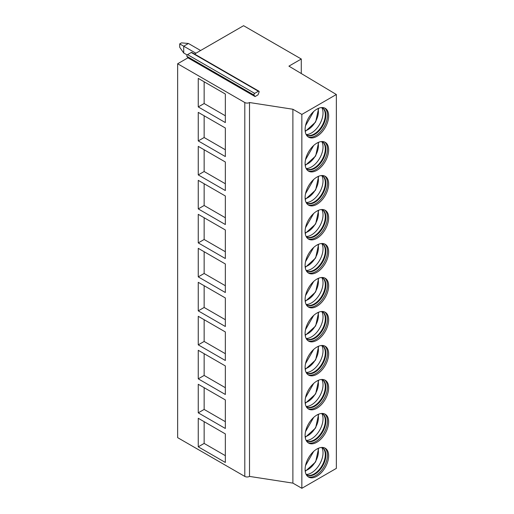 <?xml version="1.0" encoding="UTF-8"?>
<svg xmlns="http://www.w3.org/2000/svg" width="514" height="514" viewBox="0 0 514 514"><rect width="100%" height="100%" fill="white"/><g stroke="black" fill="none" stroke-linecap="round" stroke-linejoin="round"><path stroke-width="0.77" d="M258.928 91.196A1.079 0.623 -60 0 1 259.05 92.192L258.009 94.865L255.066 96.568L254.032 95.09A1.079 0.623 -60 0 1 254.693 93.381L258.381 91.254A1.079 0.623 -60 0 1 258.928 91.196L191.812 52.454A1.079 0.623 -60 0 0 191.272 52.505L187.578 54.638A1.079 0.623 -60 0 0 186.916 56.347L187.957 57.819L177.651 63.768L177.651 437.645L244.799 476.414A3.328 1.921 0 0 0 249.508 476.414L292.884 483.121L301.853 488.3L336.349 468.382L336.349 94.505L288.919 66.145L301.281 59.007L243.585 25.7L194.53 54.021M301.281 73.541L301.281 59.007M301.853 488.3L301.853 114.423L336.349 94.505M305.104 129.534A16.654 9.612 120 0 0 308.554 137.161A16.654 9.612 120 0 0 321.385 132.696A16.654 9.612 120 0 0 328.652 115.939A16.654 9.612 120 0 0 325.208 108.319A16.654 9.612 120 0 0 312.377 112.778A16.654 9.612 120 0 0 305.104 129.534M305.104 163.523A16.654 9.612 120 0 0 308.554 171.149A16.654 9.612 120 0 0 321.385 166.684A16.654 9.612 120 0 0 328.652 149.927A16.654 9.612 120 0 0 325.208 142.307A16.654 9.612 120 0 0 312.377 146.766A16.654 9.612 120 0 0 305.104 163.523M305.104 197.511A16.654 9.612 120 0 0 308.554 205.137A16.654 9.612 120 0 0 321.385 200.672A16.654 9.612 120 0 0 328.652 183.916A16.654 9.612 120 0 0 325.208 176.296A16.654 9.612 120 0 0 312.377 180.755A16.654 9.612 120 0 0 305.104 197.511M305.104 231.499A16.654 9.612 120 0 0 308.554 239.126A16.654 9.612 120 0 0 321.385 234.667A16.654 9.612 120 0 0 328.652 217.904A16.654 9.612 120 0 0 325.208 210.284A16.654 9.612 120 0 0 312.377 214.743A16.654 9.612 120 0 0 305.104 231.499M305.104 265.494A16.654 9.612 120 0 0 308.554 273.114A16.654 9.612 120 0 0 321.385 268.655A16.654 9.612 120 0 0 328.652 251.899A16.654 9.612 120 0 0 325.208 244.272A16.654 9.612 120 0 0 312.377 248.737A16.654 9.612 120 0 0 305.104 265.494M305.104 299.482A16.654 9.612 120 0 0 308.554 307.102A16.654 9.612 120 0 0 321.385 302.643A16.654 9.612 120 0 0 328.652 285.887A16.654 9.612 120 0 0 325.208 278.26A16.654 9.612 120 0 0 312.377 282.726A16.654 9.612 120 0 0 305.104 299.482M305.104 333.47A16.654 9.612 120 0 0 308.554 341.09A16.654 9.612 120 0 0 321.385 336.631A16.654 9.612 120 0 0 328.652 319.875A16.654 9.612 120 0 0 325.208 312.249A16.654 9.612 120 0 0 312.377 316.714A16.654 9.612 120 0 0 305.104 333.47M305.104 367.459A16.654 9.612 120 0 0 308.554 375.079A16.654 9.612 120 0 0 321.385 370.62A16.654 9.612 120 0 0 328.652 353.863A16.654 9.612 120 0 0 325.208 346.243A16.654 9.612 120 0 0 312.377 350.702A16.654 9.612 120 0 0 305.104 367.459M305.104 401.447A16.654 9.612 120 0 0 308.554 409.067A16.654 9.612 120 0 0 321.385 404.608A16.654 9.612 120 0 0 328.652 387.852A16.654 9.612 120 0 0 325.208 380.231A16.654 9.612 120 0 0 312.377 384.69A16.654 9.612 120 0 0 305.104 401.447M305.104 435.435A16.654 9.612 120 0 0 308.554 443.062A16.654 9.612 120 0 0 321.385 438.596A16.654 9.612 120 0 0 328.652 421.84A16.654 9.612 120 0 0 325.208 414.22A16.654 9.612 120 0 0 312.377 418.679A16.654 9.612 120 0 0 305.104 435.435M305.104 469.423A16.654 9.612 120 0 0 308.554 477.05A16.654 9.612 120 0 0 321.385 472.584A16.654 9.612 120 0 0 328.652 455.828A16.654 9.612 120 0 0 325.208 448.208A16.654 9.612 120 0 0 312.377 452.667A16.654 9.612 120 0 0 305.104 469.423M292.884 483.121L292.884 109.244L301.853 114.423M249.508 476.414L249.508 102.53L292.884 109.244M177.651 63.768L244.799 102.53A3.328 1.921 0 0 0 249.508 102.53M198.256 106.931L198.256 78.385L225.338 94.017L225.338 122.57L198.256 106.931L204.142 103.532L225.338 115.772M198.256 140.92L198.256 112.373L225.338 128.005L225.338 156.558L198.256 140.92L204.142 137.521L225.338 149.76M198.256 174.914L198.256 146.362L225.338 161.994L225.338 190.546L198.256 174.914L204.142 171.515L225.338 183.749M198.256 208.902L198.256 180.35L225.338 195.982L225.338 224.534L198.256 208.902L204.142 205.504L225.338 217.737M198.256 242.891L198.256 214.338L225.338 229.97L225.338 258.523L198.256 242.891L204.142 239.492L225.338 251.725M198.256 276.879L198.256 248.326L225.338 263.965L225.338 292.511L198.256 276.879L204.142 273.48L225.338 285.713M198.256 310.867L198.256 282.314L225.338 297.953L225.338 326.499L198.256 310.867L204.142 307.468L225.338 319.702M198.256 344.855L198.256 316.303L225.338 331.941L225.338 360.494L198.256 344.855L204.142 341.457L225.338 353.696M198.256 378.844L198.256 350.297L225.338 365.929L225.338 394.482L198.256 378.844L204.142 375.445L225.338 387.684M198.256 412.832L198.256 384.286L225.338 399.918L225.338 428.47L198.256 412.832L204.142 409.433L225.338 421.673M198.256 446.82L198.256 418.274L225.338 433.906L225.338 462.459L198.256 446.82L204.142 443.421L225.338 455.661M187.957 57.819L255.066 96.568M204.142 81.784L204.142 103.532M204.142 115.772L204.142 137.521M204.142 149.76L204.142 171.515M204.142 183.749L204.142 205.504M204.142 217.737L204.142 239.492M204.142 251.725L204.142 273.48M204.142 285.713L204.142 307.468M204.142 319.702L204.142 341.457M204.142 353.696L204.142 375.445M204.142 387.684L204.142 409.433M204.142 421.673L204.142 443.421M307.989 136.782A16.654 9.612 120 0 0 320.588 131.603A16.654 9.612 120 0 0 327.476 115.258A16.654 9.612 -60 0 0 324.597 108.011M321.661 107.554A15.651 9.034 -60 0 1 322.644 107.991A15.651 9.034 -60 0 1 325.889 115.155A15.651 9.034 120 0 1 319.053 130.909A15.651 9.034 120 0 1 306.993 135.105A15.651 9.034 120 0 1 306.119 134.469M306.704 134.925A15.651 9.034 120 0 0 307.468 135.227A15.651 9.034 120 0 0 319.11 129.862A15.651 9.034 120 0 0 325.298 114.821A15.651 9.034 -60 0 0 322.991 108.345A15.651 9.034 -60 0 0 322.349 107.831M321.77 107.587A16.358 9.445 -60 0 1 323.03 112.932A16.358 9.445 120 0 1 306.203 134.546M305.522 125.712L313.675 111.506M307.989 170.77A16.654 9.612 120 0 0 320.588 165.592A16.654 9.612 120 0 0 327.476 149.246A16.654 9.612 -60 0 0 324.597 142.005M321.661 141.543A15.651 9.034 -60 0 1 322.644 141.98A15.651 9.034 -60 0 1 325.889 149.15A15.651 9.034 120 0 1 319.053 164.898A15.651 9.034 120 0 1 306.993 169.093A15.651 9.034 120 0 1 306.119 168.463M306.704 168.913A15.651 9.034 120 0 0 307.468 169.222A15.651 9.034 120 0 0 319.11 163.85A15.651 9.034 120 0 0 325.298 148.809A15.651 9.034 -60 0 0 322.991 142.333A15.651 9.034 -60 0 0 322.349 141.819M321.77 141.575A16.358 9.445 -60 0 1 323.03 146.92A16.358 9.445 120 0 1 306.203 168.534M305.522 159.7L313.675 145.494M307.989 204.758A16.654 9.612 120 0 0 320.588 199.58A16.654 9.612 120 0 0 327.476 183.241A16.654 9.612 -60 0 0 324.597 175.994M321.661 175.531A15.651 9.034 -60 0 1 322.644 175.968A15.651 9.034 -60 0 1 325.889 183.138A15.651 9.034 120 0 1 319.053 198.886A15.651 9.034 120 0 1 306.993 203.081A15.651 9.034 120 0 1 306.119 202.452M306.704 202.901A15.651 9.034 120 0 0 307.468 203.21A15.651 9.034 120 0 0 319.11 197.839A15.651 9.034 120 0 0 325.298 182.798A15.651 9.034 -60 0 0 322.991 176.321A15.651 9.034 -60 0 0 322.349 175.814M321.77 175.57A16.358 9.445 -60 0 1 323.03 180.909A16.358 9.445 120 0 1 306.203 202.522M305.522 193.694L313.675 179.482M307.989 238.747A16.654 9.612 120 0 0 320.588 233.574A16.654 9.612 120 0 0 327.476 217.229A16.654 9.612 -60 0 0 324.597 209.982M321.661 209.519A15.651 9.034 -60 0 1 322.644 209.963A15.651 9.034 -60 0 1 325.889 217.126A15.651 9.034 120 0 1 319.053 232.874A15.651 9.034 120 0 1 306.993 237.07A15.651 9.034 120 0 1 306.119 236.44M306.704 236.89A15.651 9.034 120 0 0 307.468 237.198A15.651 9.034 120 0 0 319.11 231.827A15.651 9.034 120 0 0 325.298 216.786A15.651 9.034 -60 0 0 322.991 210.31A15.651 9.034 -60 0 0 322.349 209.802M321.77 209.558A16.358 9.445 -60 0 1 323.03 214.897A16.358 9.445 120 0 1 306.203 236.511M305.522 227.683L313.675 213.471M307.989 272.735A16.654 9.612 120 0 0 320.588 267.563A16.654 9.612 120 0 0 327.476 251.217A16.654 9.612 -60 0 0 324.597 243.97M321.661 243.507A15.651 9.034 -60 0 1 322.644 243.951A15.651 9.034 -60 0 1 325.889 251.115A15.651 9.034 120 0 1 319.053 266.869A15.651 9.034 120 0 1 306.993 271.058A15.651 9.034 120 0 1 306.119 270.428M306.704 270.878A15.651 9.034 120 0 0 307.468 271.186A15.651 9.034 120 0 0 319.11 265.815A15.651 9.034 120 0 0 325.298 250.774A15.651 9.034 -60 0 0 322.991 244.298A15.651 9.034 -60 0 0 322.349 243.79M321.77 243.546A16.358 9.445 -60 0 1 323.03 248.885A16.358 9.445 120 0 1 306.203 270.499M305.522 261.671L313.675 247.459M307.989 306.729A16.654 9.612 120 0 0 320.588 301.551A16.654 9.612 120 0 0 327.476 285.206A16.654 9.612 -60 0 0 324.597 277.958M321.661 277.496A15.651 9.034 -60 0 1 322.644 277.939A15.651 9.034 -60 0 1 325.889 285.103A15.651 9.034 120 0 1 319.053 300.857A15.651 9.034 120 0 1 306.993 305.046A15.651 9.034 120 0 1 306.119 304.416M306.704 304.866A15.651 9.034 120 0 0 307.468 305.175A15.651 9.034 120 0 0 319.11 299.803A15.651 9.034 120 0 0 325.298 284.762A15.651 9.034 -60 0 0 322.991 278.286A15.651 9.034 -60 0 0 322.349 277.778M321.77 277.534A16.358 9.445 -60 0 1 323.03 282.88A16.358 9.445 120 0 1 306.203 304.487M305.522 295.659L313.675 281.454M307.989 340.718A16.654 9.612 120 0 0 320.588 335.539A16.654 9.612 120 0 0 327.476 319.194A16.654 9.612 -60 0 0 324.597 311.947M321.661 311.484A15.651 9.034 -60 0 1 322.644 311.927A15.651 9.034 -60 0 1 325.889 319.091A15.651 9.034 120 0 1 319.053 334.845A15.651 9.034 120 0 1 306.993 339.034A15.651 9.034 120 0 1 306.119 338.405M306.704 338.854A15.651 9.034 120 0 0 307.468 339.163A15.651 9.034 120 0 0 319.11 333.792A15.651 9.034 120 0 0 325.298 318.751A15.651 9.034 -60 0 0 322.991 312.274A15.651 9.034 -60 0 0 322.349 311.767M321.77 311.523A16.358 9.445 -60 0 1 323.03 316.868A16.358 9.445 120 0 1 306.203 338.475M305.522 329.647L313.675 315.442M307.989 374.706A16.654 9.612 120 0 0 320.588 369.527A16.654 9.612 120 0 0 327.476 353.182A16.654 9.612 -60 0 0 324.597 345.935M321.661 345.479A15.651 9.034 -60 0 1 322.644 345.916A15.651 9.034 -60 0 1 325.889 353.079A15.651 9.034 120 0 1 319.053 368.834A15.651 9.034 120 0 1 306.993 373.029A15.651 9.034 120 0 1 306.119 372.393M306.704 372.849A15.651 9.034 120 0 0 307.468 373.151A15.651 9.034 120 0 0 319.11 367.78A15.651 9.034 120 0 0 325.298 352.739A15.651 9.034 -60 0 0 322.991 346.263A15.651 9.034 -60 0 0 322.349 345.755M321.77 345.511A16.358 9.445 -60 0 1 323.03 350.856A16.358 9.445 120 0 1 306.203 372.47M305.522 363.636L313.675 349.43M307.989 408.694A16.654 9.612 120 0 0 320.588 403.516A16.654 9.612 120 0 0 327.476 387.171A16.654 9.612 -60 0 0 324.597 379.923M321.661 379.467A15.651 9.034 -60 0 1 322.644 379.904A15.651 9.034 -60 0 1 325.889 387.068A15.651 9.034 120 0 1 319.053 402.822A15.651 9.034 120 0 1 306.993 407.017A15.651 9.034 120 0 1 306.119 406.381M306.704 406.837A15.651 9.034 120 0 0 307.468 407.139A15.651 9.034 120 0 0 319.11 401.768A15.651 9.034 120 0 0 325.298 386.734A15.651 9.034 -60 0 0 322.991 380.257A15.651 9.034 -60 0 0 322.349 379.743M321.77 379.499A16.358 9.445 -60 0 1 323.03 384.845A16.358 9.445 120 0 1 306.203 406.458M305.522 397.624L313.675 383.418M307.989 442.682A16.654 9.612 120 0 0 320.588 437.504A16.654 9.612 120 0 0 327.476 421.159A16.654 9.612 -60 0 0 324.597 413.918M321.661 413.455A15.651 9.034 -60 0 1 322.644 413.892A15.651 9.034 -60 0 1 325.889 421.062A15.651 9.034 120 0 1 319.053 436.81A15.651 9.034 120 0 1 306.993 441.006A15.651 9.034 120 0 1 306.119 440.376M306.704 440.826A15.651 9.034 120 0 0 307.468 441.128A15.651 9.034 120 0 0 319.11 435.763A15.651 9.034 120 0 0 325.298 420.722A15.651 9.034 -60 0 0 322.991 414.245A15.651 9.034 -60 0 0 322.349 413.731M321.77 413.487A16.358 9.445 -60 0 1 323.03 418.833A16.358 9.445 120 0 1 306.203 440.447M305.522 431.612L313.675 417.407M307.989 476.671A16.654 9.612 120 0 0 320.588 471.492A16.654 9.612 120 0 0 327.476 455.153A16.654 9.612 -60 0 0 324.597 447.906M321.661 447.443A15.651 9.034 -60 0 1 322.644 447.88A15.651 9.034 -60 0 1 325.889 455.051A15.651 9.034 120 0 1 319.053 470.798A15.651 9.034 120 0 1 306.993 474.994A15.651 9.034 120 0 1 306.119 474.364M306.704 474.814A15.651 9.034 120 0 0 307.468 475.122A15.651 9.034 120 0 0 319.11 469.751A15.651 9.034 120 0 0 325.298 454.71A15.651 9.034 -60 0 0 322.991 448.234A15.651 9.034 -60 0 0 322.349 447.72M321.77 447.482A16.358 9.445 -60 0 1 323.03 452.821A16.358 9.445 120 0 1 306.203 474.435M305.522 465.607L313.675 451.395M179.714 43.883L181.481 42.868L188.432 43.478L183.723 46.196L179.714 43.883L179.714 47.282L183.723 53L183.723 46.196L195.905 53.231M188.432 43.478L200.614 50.513M187.18 54.992L183.723 53M244.799 476.414L244.799 102.53M186.916 56.347L254.032 95.09M187.578 54.638L254.693 93.381M191.272 52.505L258.381 91.254M305.162 130.8A14.655 8.462 120 0 0 315.378 121.869A14.655 8.462 120 0 0 317.999 108.557M305.162 164.788A14.655 8.462 120 0 0 315.378 155.858A14.655 8.462 120 0 0 317.999 142.545M305.162 198.777A14.655 8.462 120 0 0 315.378 189.846A14.655 8.462 120 0 0 317.999 176.533M305.162 232.765A14.655 8.462 120 0 0 315.378 223.834A14.655 8.462 120 0 0 317.999 210.522M305.162 266.753A14.655 8.462 120 0 0 315.378 257.822A14.655 8.462 120 0 0 317.999 244.516M305.162 300.741A14.655 8.462 120 0 0 315.378 291.817A14.655 8.462 120 0 0 317.999 278.504M305.162 334.73A14.655 8.462 120 0 0 315.378 325.805A14.655 8.462 120 0 0 317.999 312.493M305.162 368.718A14.655 8.462 120 0 0 315.378 359.794A14.655 8.462 120 0 0 317.999 346.481M305.162 402.706A14.655 8.462 120 0 0 315.378 393.782A14.655 8.462 120 0 0 317.999 380.469M305.162 436.701A14.655 8.462 120 0 0 315.378 427.77A14.655 8.462 120 0 0 317.999 414.457M305.162 470.689A14.655 8.462 120 0 0 315.378 461.758A14.655 8.462 120 0 0 317.999 448.446M305.239 131.488L315.641 122.024L318.635 108.281M305.239 165.476L315.641 156.012L318.635 142.269M305.239 199.464L315.641 190L318.635 176.257M305.239 233.452L315.641 223.988L318.635 210.245M305.239 267.447L315.641 257.977L318.635 244.234M305.239 301.435L315.641 291.965L318.635 278.228M305.239 335.424L315.641 325.96L318.635 312.216M305.239 369.412L315.641 359.948L318.635 346.205M305.239 403.4L315.641 393.936L318.635 380.193M305.239 437.388L315.641 427.924L318.635 414.181M305.239 471.377L315.641 461.913L318.635 448.169"/></g></svg>
